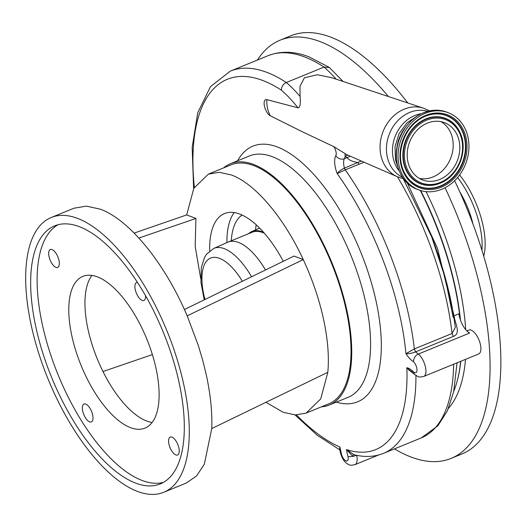 <?xml version="1.0" encoding="UTF-8"?>
<svg xmlns="http://www.w3.org/2000/svg" width="527" height="527" viewBox="0 0 527 527"><rect width="100%" height="100%" fill="white"/><g stroke="black" fill="none" stroke-linecap="round" stroke-linejoin="round"><path stroke-width="0.79" d="M439.36 121.401A30.658 25.619 111 0 0 408.583 145.123A30.658 25.619 111 0 0 422.535 179.931A30.658 25.619 111 0 0 427.647 181.202A30.658 25.619 111 0 0 458.424 157.481A30.658 25.619 111 0 0 444.478 122.672A30.658 25.619 111 0 0 439.36 121.401M441.059 121.678A30.658 25.619 -69 0 1 451.158 156.974A30.658 25.619 -69 0 1 421.027 178.66A30.658 25.619 -69 0 1 419.327 178.383M441.395 111.019A41.31 34.518 111 0 0 399.927 142.975A41.31 34.518 111 0 0 418.721 189.878A41.31 34.518 111 0 0 425.612 191.584A41.31 34.518 111 0 0 467.087 159.628A41.31 34.518 111 0 0 448.293 112.725A41.31 34.518 111 0 0 441.395 111.019M364.065 162.211L345.231 169.839L337.175 173.62A19.361 8.366 67.7 0 1 335.818 155.643A6.456 2.787 -112.3 0 0 333.795 146.644L302.162 131.678L270.364 115.841A8.847 3.821 67.7 0 1 264.449 106.144A8.847 3.821 67.7 0 1 266.827 99.629L297.979 107.804A109.728 47.41 -112.3 0 0 281.392 90.17C281.471 86.659 283.118 84.109 286.332 82.508A116.184 50.203 67.7 0 1 300.074 96.441L299.995 86.323L304.408 77.785L317.399 74.748L331.549 77.647M333.795 146.644L346.832 154.701M343.123 81.487L329.454 67.601L324.039 67.074L286.332 82.508A206.551 89.247 67.7 0 0 267.136 72.462A206.551 89.247 67.7 0 0 230.312 71.132L210.484 86.652L197.757 112.692L192.171 147.296L193.626 188.64M300.074 96.441C300.298 98.905 301.2 107.541 297.979 107.804M347.899 155.149L345.093 156.097L345.119 153.917M358.88 164.253L358.07 162.533C352.57 161.749 348.907 160.109 347.082 157.606L345.093 156.097A12.912 5.58 67.7 0 1 344.375 158.713A12.912 5.58 -112.3 0 0 344.427 168.12L361.344 161.025M335.818 155.643A6.456 5.487 28.4 0 0 344.375 158.713L350.336 156.223M339.553 449.215L339.902 447.041L339.783 449.867L340.429 452.831A6.456 2.187 167.7 0 0 341.351 453.661A6.456 2.787 -112.3 0 0 345.956 460.861A6.456 2.787 -112.3 0 0 348.064 456.672L352.879 456.441L346.522 449.571L353.841 454.643C364.473 457.416 374.368 456.988 383.518 453.345A188.475 81.435 67.7 0 0 415.948 375.501M414.486 374.361L406.87 367.708L408.985 370.125L412.99 373.083A6.456 4.453 130.6 0 1 411.804 370.382L413.655 371.97A6.456 2.787 -112.3 0 0 414.742 372.648A6.456 2.787 -112.3 0 0 416.949 369.124A6.456 2.787 -112.3 0 0 413.53 361.733C413.695 358.011 415.329 355.435 418.418 354.012L469.603 333.077A15.494 6.693 -112.3 0 1 467.963 331.944A12.912 5.58 67.7 0 1 469.603 333.077M407.391 183.139L437.568 248.527L454.063 315.785C454.913 323.657 461.369 333.301 453.372 336.424L415.658 351.852C411.521 353.36 408.287 353.973 405.955 353.683L414.334 348.94L452.047 333.512L455.282 327.524C451.672 298.183 443.774 267.9 431.593 236.682L403.227 178.706M413.53 361.733A21.943 9.479 67.7 0 1 405.955 353.683A182.019 78.648 -112.3 0 0 337.175 173.62C338.486 171.637 340.903 169.806 344.427 168.12L345.231 169.839A188.475 81.435 67.7 0 1 414.334 348.94L415.658 351.852A15.494 6.693 -112.3 0 0 418.418 354.012A12.912 5.58 67.7 0 1 425.361 366.627A12.912 5.58 67.7 0 1 423.721 376.462L478.674 353.979A12.912 5.58 -112.3 0 0 479.794 342.247A12.912 5.58 -112.3 0 0 471.204 330.165A12.912 5.58 -112.3 0 0 468.898 330.08L466.85 330.923M394.466 448.866A225.912 97.614 -112.3 0 0 410.823 456.942A225.912 97.614 -112.3 0 0 451.092 458.398A225.912 97.614 -112.3 0 0 445.071 187.731M388.366 96.513A225.912 97.614 -112.3 0 0 320.278 41.673A225.912 97.614 -112.3 0 0 280.002 40.217A225.912 97.614 -112.3 0 0 257.4 60.052M453.668 315.983L458.938 313.789A15.494 6.693 -112.3 0 0 467.963 331.944M420.263 190.418A180.082 77.812 67.7 0 1 460.111 319.013M460.664 361.351A180.082 77.812 67.7 0 1 453.793 391.179M353.347 454.505L352.879 456.441L356.667 455.262M453.207 317.504L445.065 277.485L431.725 237.018M407.766 102.956A225.912 97.614 -112.3 0 0 331.055 37.265A225.912 97.614 -112.3 0 0 290.779 35.81L280.002 40.217M451.092 458.398L461.869 453.984A225.912 97.614 -112.3 0 0 454.617 180.721M483.694 256.234A58.675 25.349 -112.3 0 0 459.603 174.957M481.902 250.345A58.675 25.349 -112.3 0 0 457.614 177.494M321.45 406.831A130.386 56.336 -112.3 0 0 329.256 405.026A130.386 56.336 -112.3 0 0 340.528 286.543A130.386 56.336 -112.3 0 0 253.757 164.523A130.386 56.336 -112.3 0 0 230.516 163.68A130.386 56.336 -112.3 0 0 223.685 167.869M327.827 372.306C329.243 356.713 327.794 338.94 323.486 318.993C319.092 299.013 312.346 279.211 303.249 259.587C283.869 217.499 255.16 183.692 231.393 174.964L219.173 172.296L208.376 174.134L231.004 164.872A129.095 55.776 67.7 0 1 254.021 165.709A129.095 55.776 67.7 0 1 339.922 286.523A129.095 55.776 67.7 0 1 328.769 403.834L306.141 413.089L320.719 398.913L327.827 372.306L211.762 428.57C212.355 412.345 210.523 394.427 206.274 374.822L202.684 360.178L198.277 345.369L187.184 315.857C164.951 263.375 129.477 219.792 100.367 209.186L86.323 206.123L73.899 208.231L51.271 217.486A148.456 64.149 67.7 0 1 77.739 218.448A148.456 64.149 67.7 0 1 176.532 357.385A148.456 64.149 67.7 0 1 163.706 492.29A148.456 64.149 67.7 0 1 137.237 491.335A148.456 64.149 67.7 0 1 38.445 352.392A148.456 64.149 67.7 0 1 51.271 217.486M265.951 402.299L283.131 412.259L295.344 414.927L306.141 413.089M208.376 174.134L193.798 188.31L186.696 214.917L195.912 218.455L195.181 246.392L200.715 278.625M283.309 261.28A86.494 37.371 -112.3 0 0 239.93 214.12A86.494 37.371 -112.3 0 0 224.509 213.56A86.494 37.371 -112.3 0 0 209.647 250.977M187.184 315.857L303.249 259.587L294.026 256.056L184.391 309.527M186.696 214.917L134.141 233.086M195.912 218.455L138.864 238.052M152.369 354.572L102.982 371.542M91.948 275.41A81.975 35.421 -112.3 0 0 95.288 353.834A81.975 35.421 -112.3 0 0 146.539 420.974A81.975 35.421 -112.3 0 0 152.119 422.463M163.706 492.29L186.327 483.035L196.525 475.98L204.331 464.247L211.762 428.57M135.426 483.028A139.418 60.243 -112.3 0 0 160.28 483.924A139.418 60.243 -112.3 0 0 172.329 357.234A139.418 60.243 -112.3 0 0 79.551 226.748A139.418 60.243 -112.3 0 0 54.689 225.852A139.418 60.243 -112.3 0 0 42.647 352.543A139.418 60.243 -112.3 0 0 135.426 483.028M145.518 295.614A9.684 4.183 67.7 0 1 143.891 300.482A9.684 4.183 67.7 0 1 142.165 300.423A9.684 4.183 67.7 0 1 135.722 291.359A9.684 4.183 67.7 0 1 136.559 282.558A9.684 4.183 67.7 0 1 137.514 282.432M52.054 249.574A9.684 4.183 67.7 0 1 58.497 258.632A9.684 4.183 67.7 0 1 57.66 267.433A9.684 4.183 67.7 0 1 55.934 267.373A9.684 4.183 67.7 0 1 49.492 258.309A9.684 4.183 67.7 0 1 50.328 249.508A9.684 4.183 67.7 0 1 52.054 249.574M85.736 404.071A9.684 4.183 67.7 0 1 92.179 413.128A9.684 4.183 67.7 0 1 91.342 421.929A9.684 4.183 67.7 0 1 89.616 421.863A9.684 4.183 67.7 0 1 83.174 412.806A9.684 4.183 67.7 0 1 84.01 404.005A9.684 4.183 67.7 0 1 85.736 404.071M171.973 437.12A9.684 4.183 67.7 0 1 178.416 446.178A9.684 4.183 67.7 0 1 177.579 454.979A9.684 4.183 67.7 0 1 175.853 454.913A9.684 4.183 67.7 0 1 169.411 445.855A9.684 4.183 67.7 0 1 170.247 437.054A9.684 4.183 67.7 0 1 171.973 437.12M97.528 276.906A81.975 35.421 67.7 0 1 152.072 353.624A81.975 35.421 67.7 0 1 144.991 428.115A81.975 35.421 67.7 0 1 130.38 427.588A81.975 35.421 67.7 0 1 75.829 350.863A81.975 35.421 67.7 0 1 82.91 276.372A81.975 35.421 67.7 0 1 97.528 276.906M58.016 224.746A139.418 60.243 -112.3 0 0 50.328 353.703A139.418 60.243 -112.3 0 0 141.888 480.387A139.418 60.243 -112.3 0 0 163.423 482.389M226.906 242.604A86.428 37.345 67.7 0 1 234.225 212.572M231.281 240.78A78.747 34.024 67.7 0 1 242.104 215.036M263.572 232.282A59.492 25.704 -112.3 0 0 262.578 231.88A59.492 25.704 -112.3 0 0 251.675 231.623A59.492 25.704 -112.3 0 0 248.474 233.744M204.219 299.856L200.958 282.419L201.301 267.564L204.562 257.341L206.551 254.218L213.718 248.454L227.822 242.196A58.734 25.382 67.7 0 1 228.119 242.071L252.255 232.196A58.734 25.382 67.7 0 1 262.729 232.572A58.734 25.382 67.7 0 1 264.482 233.329M228.119 242.071A58.734 25.382 67.7 0 1 238.586 242.453A58.734 25.382 67.7 0 1 265.509 269.962M396.811 148.482A33.952 28.366 -69 0 1 404.321 128.871M439.979 118.259A33.886 28.313 111 0 0 405.151 147.843A33.886 28.313 111 0 0 427.035 184.345A33.886 28.313 111 0 0 461.863 154.76A33.886 28.313 111 0 0 439.979 118.259M426.527 185.148A34.835 29.104 111 0 0 441.211 182.744A34.835 29.104 111 0 0 460.249 133.061A34.835 29.104 111 0 0 439.834 117.211A34.835 29.104 111 0 0 404.031 147.619A34.835 29.104 111 0 0 426.527 185.148M460.203 132.962A35.045 29.281 111 0 0 460.157 132.857A35.045 29.281 111 0 0 439.623 116.908A35.045 29.281 111 0 0 403.603 147.507A35.045 29.281 111 0 0 426.238 185.254A35.045 29.281 111 0 0 441.007 182.836A35.045 29.281 111 0 0 441.106 182.79M403.53 170.893A37.898 31.666 111 0 0 425.691 188.034A37.898 31.666 111 0 0 464.643 154.951A37.898 31.666 111 0 0 440.17 114.128A37.898 31.666 111 0 0 424.301 116.698M440.46 114.023A38.102 31.837 111 0 0 424.406 116.651A38.102 31.837 111 0 0 403.577 170.992A38.102 31.837 111 0 0 425.902 188.337A38.102 31.837 111 0 0 465.071 155.07A38.102 31.837 111 0 0 440.46 114.023M440.967 113.219A39.057 32.634 111 0 0 400.823 147.316A39.057 32.634 111 0 0 426.047 189.384A39.057 32.634 111 0 0 466.191 155.287A39.057 32.634 111 0 0 440.967 113.219M417.107 189.259C399.374 183.06 391.074 158.258 399.683 137.797C408.432 118.746 421.771 109.603 439.709 110.38L446.679 112.113A41.31 34.518 111 0 0 439.781 110.4A41.31 34.518 111 0 0 398.313 142.356A41.31 34.518 111 0 0 417.107 189.259L418.721 189.878M399.189 170.946A33.952 28.366 -69 0 1 393.247 158.331A33.952 28.366 -69 0 1 421.113 113.753M402.397 177.144A35.335 29.525 -69 0 1 387.286 156.96A35.335 29.525 -69 0 1 396.778 121.777A35.335 29.525 -69 0 1 427.641 111.289M403.53 178.778L397.351 176.736A36.712 30.678 -69 0 1 380.922 155.432A36.712 30.678 -69 0 1 391.093 118.529A36.712 30.678 -69 0 1 423.616 108.219L331.351 77.581M270.364 115.841A30.974 25.882 -69 0 1 267.525 108.173A30.974 25.882 -69 0 1 266.827 99.629M336.206 79.195A116.184 50.203 -112.3 0 0 324.039 67.074A206.551 89.247 -112.3 0 0 304.85 57.035A206.551 89.247 -112.3 0 0 268.026 55.704L230.312 71.132M237.598 160.781A138.127 59.683 67.7 0 1 277.531 147.04A138.127 59.683 67.7 0 1 375.362 298.018A138.127 59.683 67.7 0 1 336.345 402.127M281.392 90.17A200.095 86.454 -112.3 0 0 263.039 80.598A200.095 86.454 -112.3 0 0 194.351 187.302M296.484 414.947A200.095 86.454 -112.3 0 0 339.902 447.041L341.351 453.661M348.064 456.672A21.943 9.479 67.7 0 1 346.522 449.571A182.019 78.648 -112.3 0 0 406.87 367.708A21.943 9.479 67.7 0 1 408.109 368.063A21.943 9.479 67.7 0 1 411.804 370.382M329.256 405.026L348.116 397.312A130.386 56.336 -112.3 0 0 359.381 278.829A130.386 56.336 -112.3 0 0 272.617 156.802A130.386 56.336 -112.3 0 0 249.37 155.966L230.516 163.68M413.655 371.97A6.456 4.453 130.6 0 0 414.841 374.664L412.99 373.083M448.451 408.399A182.665 78.925 -112.3 0 0 465.512 359.361M465.684 329.625A182.665 78.925 -112.3 0 0 426.033 191.63M383.518 453.345L421.231 437.917A188.475 81.435 -112.3 0 0 453.635 364.223M453.372 336.424L452.047 333.512A188.475 81.435 -112.3 0 0 397.444 176.776M456.777 382.464A179.437 77.535 -112.3 0 0 460.789 361.298M460.453 320.041A179.437 77.535 -112.3 0 0 420.658 190.537M473.022 224.245A50.671 21.897 -112.3 0 0 459.768 191.848M356.68 455.308A12.912 5.58 67.7 0 1 354.934 464.676L378.538 455.018M213.718 248.454A58.286 25.184 67.7 0 1 224.397 248.704A58.286 25.184 67.7 0 1 251.563 276.767M242.341 281.266A50.546 21.838 -112.3 0 0 219.654 258.395A50.546 21.838 -112.3 0 0 204.963 299.494M255.595 229.884A78.747 34.024 67.7 0 1 256.181 224.759M441.007 182.836L441.211 182.744C458.595 175.524 468.358 150.057 460.249 133.061L460.157 132.857M424.406 116.651C405.48 124.444 394.71 152.547 403.577 170.992M446.679 112.113L448.293 112.725M397.819 166.881L395.494 159.945L395.013 146.802L398.985 133.851L406.818 123.002L417.371 115.861M346.806 154.688L397.351 176.736M268.026 55.704C280.687 50.77 294.402 51.178 309.171 56.916L329.026 67.278M295.001 414.914L317.168 435.19L339.783 449.867M354.934 464.676C351.555 465.348 349.585 465.348 349.032 464.689C345.132 463.101 342.267 459.149 340.429 452.831M423.721 376.462C420.342 377.134 418.372 377.134 417.819 376.476L414.841 374.664M421.231 437.917L437.884 425.79L447.377 410.843L453.622 391.956L457.061 362.82M251.675 231.623L259.646 228.086M429.571 110.828L423.616 108.219"/></g></svg>
